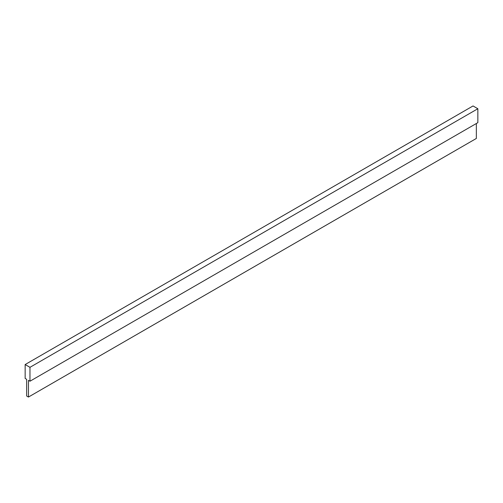 <?xml version="1.0" encoding="UTF-8"?>
<svg xmlns="http://www.w3.org/2000/svg" width="503" height="503" viewBox="0 0 503 503"><rect width="100%" height="100%" fill="white"/><g stroke="black" fill="none" stroke-linecap="round" stroke-linejoin="round"><path stroke-width="0.75" d="M28.464 397.043L28.464 380.356L29.966 381.224L29.966 367.322L477.85 108.742L473.034 105.957L25.15 364.543L25.15 378.445L26.653 379.312L26.653 395.999L28.464 397.043L476.347 138.457L476.347 123.512M29.966 367.322L25.15 364.543M29.966 381.224L477.85 122.644L477.85 108.742"/></g></svg>

